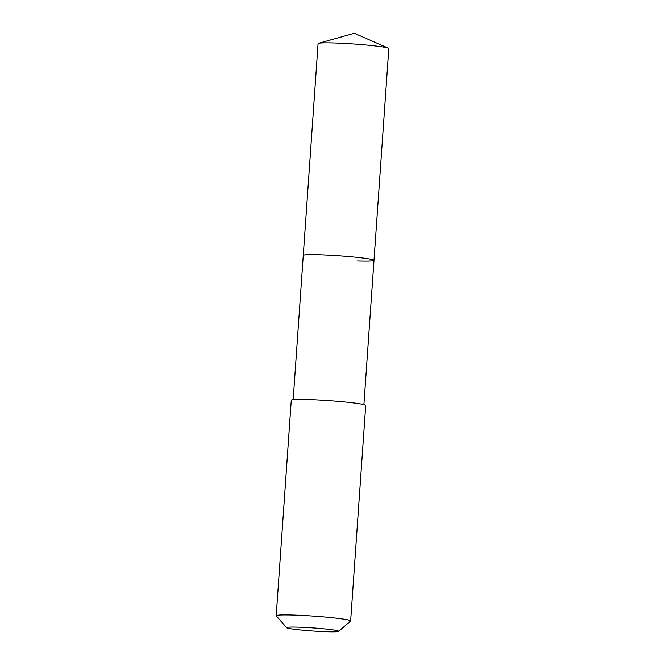 <?xml version="1.0" encoding="UTF-8"?>
<svg xmlns="http://www.w3.org/2000/svg" width="665" height="665" viewBox="0 0 665 665"><rect width="100%" height="100%" fill="white"/><g stroke="black" fill="none" stroke-linecap="round" stroke-linejoin="round"><path stroke-width="1" d="M363.905 404.594L388.801 48.57A35.445 2.103 -176 0 0 388.352 48.196A35.445 2.103 -176 0 0 334.512 43.001A35.445 2.103 -176 0 0 318.577 43.316A35.445 2.103 -176 0 0 318.078 43.624L303.265 255.418A35.445 2.103 4 0 1 319.699 254.795A35.445 2.103 4 0 1 355.733 257.239A35.445 2.103 4 0 1 373.988 260.364A35.445 2.103 4 0 1 357.554 260.996M373.988 260.364A35.445 2.103 -176 0 0 355.733 257.239A35.445 2.103 -176 0 0 319.699 254.795A35.445 2.103 -176 0 0 303.265 255.418L293.182 399.648M350.646 620.919L365.717 405.409A37.315 2.211 -176 0 0 346.507 402.117A37.315 2.211 -176 0 0 308.568 399.549A37.315 2.211 -176 0 0 291.27 400.205L276.199 615.715A37.315 2.211 4 0 1 293.498 615.058A37.315 2.211 4 0 1 331.436 617.635A37.315 2.211 4 0 1 350.646 620.919A37.315 2.211 4 0 1 350.571 621.052L338.651 631.376A26.118 1.546 4 0 1 326.59 631.75A26.118 1.546 4 0 1 286.632 627.743A26.118 1.546 4 0 1 298.693 627.186A26.118 1.546 4 0 1 325.925 629.057A26.118 1.546 4 0 1 338.651 631.376M286.632 627.743L276.258 615.848A37.315 2.211 4 0 1 276.199 615.715M388.352 48.196L354.337 33.25L318.577 43.316"/></g></svg>
